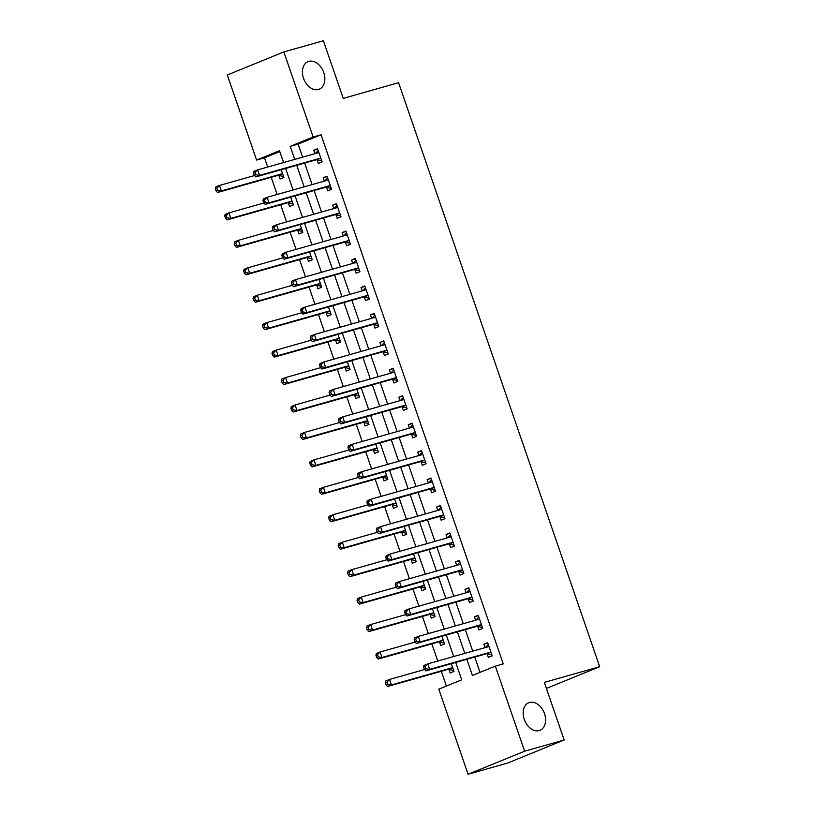 <?xml version="1.0" encoding="UTF-8"?>
<svg xmlns="http://www.w3.org/2000/svg" width="815" height="815" viewBox="0 0 815 815"><rect width="100%" height="100%" fill="white"/><g stroke="black" fill="none" stroke-linecap="round" stroke-linejoin="round"><path stroke-width="1.22" d="M318.471 89.487A14.884 10.483 -112.2 0 1 303.71 78.851A14.884 10.483 -112.2 0 1 308.019 61.655A14.884 10.483 -112.2 0 1 308.804 61.38A14.884 10.483 -112.2 0 1 323.565 72.026A14.884 10.483 -112.2 0 1 319.256 89.222A14.884 10.483 -112.2 0 1 318.471 89.487M539.214 730.576A14.884 10.483 -112.2 0 1 524.452 719.93A14.884 10.483 -112.2 0 1 528.762 702.734A14.884 10.483 -112.2 0 1 529.546 702.469A14.884 10.483 -112.2 0 1 544.308 713.105A14.884 10.483 -112.2 0 1 539.999 730.301A14.884 10.483 -112.2 0 1 539.214 730.576M279.82 151.58L264.508 157.825L256.603 160.056L227.304 74.98L283.844 51.936L323.392 40.75L343.237 98.381L398.596 82.712L599.687 666.721L544.328 682.379L564.163 740.02L507.623 763.064L468.085 774.25L438.786 689.174L461.708 679.832L455.728 662.452M264.508 157.825L267.687 167.044M271.222 177.303L277.141 194.49M280.666 204.748L286.585 221.935M290.12 232.194L296.039 249.38M299.563 259.639L305.482 276.825M309.017 287.084L314.936 304.27M318.471 314.529L324.38 331.705M327.915 341.964L333.834 359.15M337.369 369.409L343.288 386.595M346.813 396.854L352.732 414.04M356.267 424.299L362.186 441.486M365.711 451.744L371.63 468.931M375.165 479.189L381.084 496.376M384.619 506.635L390.528 523.811M394.063 534.07L399.982 551.256M403.517 561.515L409.436 578.701M412.961 588.96L418.879 606.146M422.415 616.405L428.333 633.591M431.858 643.85L437.777 661.036M441.312 671.295L446.406 686.077M448.953 669.431L450.175 672.996L453.996 671.448L451.327 663.695M439.499 641.986L440.732 645.562L444.552 644.003L441.883 636.25M430.045 614.541L431.278 618.116L435.098 616.558L432.429 608.815M420.601 587.095L421.834 590.671L425.654 589.113L422.985 581.37M411.147 559.65L412.38 563.226L416.2 561.667L413.531 553.925M401.703 532.215L402.926 535.781L406.746 534.222L404.087 526.48M392.249 504.77L393.482 508.336L397.302 506.777L394.633 499.035M382.805 477.325L384.028 480.891L387.848 479.342L385.179 471.59M373.352 449.88L374.584 453.456L378.405 451.897L375.735 444.144M363.897 422.435L365.13 426.011L368.951 424.452L366.281 416.71M354.454 394.99L355.686 398.566L359.507 397.007L356.838 389.264M345 367.545L346.232 371.12L350.053 369.562L347.384 361.819M335.556 340.11L336.778 343.675L340.599 342.117L337.94 334.374M326.102 312.665L327.335 316.23L331.155 314.672L328.486 306.929M316.658 285.219L317.881 288.785L321.701 287.237L319.032 279.484M307.204 257.774L308.437 261.35L312.257 259.791L309.588 252.039M297.75 230.329L298.983 233.905L302.803 232.346L300.134 224.604M288.306 202.884L289.539 206.46L293.359 204.901L290.69 197.159M278.852 175.439L280.085 179.015L283.905 177.456L281.236 169.714M466.842 659.304L472.405 675.472L495.337 666.13L503.242 663.889L321.049 134.781L298.127 144.123L302.62 157.163M304.657 163.082L312.074 184.608M314.111 190.527L321.518 212.053M323.555 217.972L330.971 239.488M333.009 245.417L340.415 266.933M342.453 272.862L349.869 294.378M351.907 300.307L359.313 321.823M361.361 327.742L368.767 349.268M370.805 355.187L378.221 376.713M380.259 382.632L387.665 404.159M389.702 410.077L397.119 431.593M399.156 437.523L406.563 459.039M408.6 464.968L416.017 486.484M418.054 492.413L425.461 513.929M427.508 519.848L434.915 541.374M436.952 547.293L444.369 568.819M446.406 574.738L453.812 596.264M455.85 602.183L463.266 623.709M465.304 629.628L472.71 651.144M474.748 657.073L480.025 672.375M487.156 653.854L488.379 657.43L492.199 655.871L487.665 642.699L483.845 644.258L485.017 647.67M477.702 626.419L478.935 629.985L482.755 628.426L478.211 615.254L474.391 616.812L475.573 620.225M468.248 598.974L469.481 602.54L473.301 600.981L468.768 587.809L464.947 589.367L466.119 592.78M458.804 571.529L460.037 575.095L463.857 573.546L459.314 560.374L455.493 561.922L456.675 565.335M449.35 544.084L450.583 547.66L454.403 546.101L449.87 532.928L446.049 534.487L447.221 537.89M439.906 516.639L441.129 520.215L444.949 518.656L440.416 505.483L436.596 507.042L437.767 510.445M430.452 489.194L431.685 492.769L435.505 491.211L430.972 478.038L427.152 479.597L428.323 483M421.009 461.748L422.231 465.324L426.051 463.766L421.518 450.593L417.698 452.152L418.869 455.565M411.555 434.314L412.787 437.879L416.608 436.32L412.064 423.148L408.244 424.707L409.425 428.12M402.101 406.868L403.333 410.434L407.154 408.875L402.62 395.703L398.8 397.262L399.971 400.674M392.657 379.423L393.889 382.989L397.71 381.44L393.166 368.268L389.346 369.816L390.528 373.229M383.203 351.978L384.436 355.554L388.256 353.995L383.722 340.823L379.902 342.382L381.074 345.784M373.759 324.533L374.981 328.109L378.802 326.55L374.268 313.378L370.448 314.936L371.62 318.339M364.305 297.088L365.538 300.664L369.358 299.105L364.825 285.933L361.004 287.491L362.176 290.894M354.861 269.643L356.084 273.219L359.904 271.66L355.371 258.487L351.55 260.046L352.722 263.449M345.407 242.208L346.64 245.773L350.46 244.215L345.917 231.042L342.096 232.601L343.278 236.014M335.953 214.763L337.186 218.328L341.006 216.77L336.473 203.597L332.652 205.156L333.824 208.569M326.509 187.318L327.742 190.883L331.562 189.335L327.019 176.162L323.198 177.711L324.38 181.124M317.055 159.872L318.288 163.448L322.108 161.89L317.575 148.717L313.755 150.266L314.926 153.678M546.407 688.431L599.687 666.721M564.163 740.02L524.626 751.206L468.085 774.25M283.844 51.936L313.143 137.012L290.221 146.354L294.714 159.404M321.049 134.781L313.143 137.012M495.337 666.13L524.626 751.206M296.752 165.323L304.158 186.839M306.196 192.768L313.612 214.284M315.649 220.213L323.056 241.729M325.103 247.658L332.51 269.174M334.547 275.093L341.964 296.619M344.001 302.538L351.408 324.064M353.445 329.983L360.862 351.51M362.899 357.428L370.305 378.944M372.343 384.874L379.759 406.39M381.797 412.319L389.203 433.835M391.251 439.764L398.657 461.28M400.695 467.199L408.111 488.725M410.149 494.644L417.555 516.17M419.593 522.089L427.009 543.615M429.047 549.534L436.453 571.05M438.49 576.979L445.907 598.495M447.944 604.424L455.351 625.94M457.398 631.87L464.805 653.386M283.6 162.542L279.525 150.714L256.603 160.056M453.69 656.533L446.284 635.007M444.236 629.088L436.83 607.562M434.792 601.643L427.376 580.127M425.338 574.198L417.932 552.682M415.895 546.753L408.478 525.237M406.44 519.318L399.034 497.792M396.997 491.873L389.58 470.347M387.543 464.428L380.136 442.902M378.089 436.983L370.682 415.456M368.645 409.538L361.228 388.022M359.191 382.092L351.785 360.576M349.747 354.647L342.331 333.131M340.293 327.212L332.887 305.686M330.849 299.767L323.433 278.241M321.395 272.322L313.989 250.796M311.941 244.877L304.535 223.351M302.497 217.432L295.081 195.916M293.043 189.987L285.637 168.471M298.127 144.123L290.221 146.354M487.818 643.137L483.845 644.258M478.364 615.692L474.391 616.812M468.92 588.247L464.947 589.367M459.466 560.802L455.493 561.922M450.012 533.356L446.049 534.487M440.569 505.911L436.596 507.042M431.115 478.476L427.152 479.597M421.671 451.031L417.698 452.152M412.217 423.586L408.244 424.707M402.773 396.141L398.8 397.262M393.319 368.696L389.346 369.816M383.865 341.251L379.902 342.382M374.421 313.806L370.448 314.936M364.967 286.371L361.004 287.491M355.523 258.925L351.55 260.046M346.069 231.48L342.096 232.601M336.626 204.035L332.652 205.156M327.172 176.59L323.198 177.711M317.718 149.145L313.755 150.266M423.617 667.179L424.37 669.38L425.899 668.758L425.145 666.558L423.617 667.179L423.953 665.417L427.773 663.868L488.195 646.764A2.323 1.64 67.8 0 0 488.317 646.723A2.323 1.64 67.8 0 0 488.735 646.438L488.898 646.275M425.145 666.558L427.773 663.868L429.668 669.349L425.848 670.908L486.27 653.813A2.323 1.64 67.8 0 1 486.912 653.803L491.883 654.954M490.976 652.306L490.732 652.245A2.323 1.64 67.8 0 0 490.09 652.255L429.668 669.349L425.899 668.758M485.312 647.579L488.277 644.492M424.37 669.38L425.848 670.908M424.523 669.543L389.57 679.435L391.465 684.926L387.645 686.485L448.067 669.38A2.323 1.64 -112.2 0 1 448.708 669.37L453.68 670.521M387.696 684.325L386.942 682.135L385.413 682.756L386.167 684.946L387.696 684.325L391.465 684.926L451.887 667.821A2.323 1.64 -112.2 0 1 452.529 667.821L452.773 667.872M385.413 682.756L385.75 680.994L389.57 679.435L386.942 682.135M387.645 686.485L386.167 684.946M414.163 639.744L414.916 641.935L416.445 641.313L415.691 639.113L414.163 639.744L414.509 637.982L418.329 636.423L478.751 619.318A2.323 1.64 67.8 0 0 478.874 619.278A2.323 1.64 67.8 0 0 479.281 618.993L479.444 618.83M415.691 639.113L418.329 636.423L420.214 641.914L416.394 643.463L476.816 626.368A2.323 1.64 67.8 0 1 477.468 626.358L482.439 627.509M481.522 624.861L481.288 624.799A2.323 1.64 67.8 0 0 480.636 624.81L420.214 641.914L416.445 641.313M475.858 620.144L478.833 617.047M414.916 641.935L416.394 643.463M404.719 612.299L405.473 614.49L407.001 613.868L406.247 611.678L404.719 612.299L405.055 610.537L408.875 608.978L469.297 591.884A2.323 1.64 67.8 0 0 469.42 591.833A2.323 1.64 67.8 0 0 469.837 591.558L470 591.384M406.247 611.678L408.875 608.978L410.77 614.469L406.95 616.028L467.372 598.923A2.323 1.64 67.8 0 1 468.014 598.913L472.985 600.064M472.068 597.415L471.834 597.354A2.323 1.64 67.8 0 0 471.192 597.364L410.77 614.469L407.001 613.868M466.414 592.699L469.379 589.602M405.473 614.49L406.95 616.028M395.265 584.854L396.019 587.045L397.547 586.423L396.793 584.233L395.265 584.854L395.611 583.092L399.432 581.533L459.854 564.438A2.323 1.64 67.8 0 0 459.976 564.398A2.323 1.64 67.8 0 0 460.383 564.112L460.546 563.939M396.793 584.233L399.432 581.533L401.316 587.024L397.496 588.583L457.918 571.478A2.323 1.64 67.8 0 1 458.56 571.468L463.531 572.619M462.625 569.97L462.38 569.919A2.323 1.64 67.8 0 0 461.738 569.919L401.316 587.024L397.547 586.423M456.96 565.253L459.935 562.156M396.019 587.045L397.496 588.583M415.079 642.098L380.126 651.99L382.011 657.481L378.191 659.04L438.613 641.935A2.323 1.64 -112.2 0 1 439.265 641.935L444.236 643.076M378.241 656.88L377.488 654.69L375.96 655.311L376.713 657.501L378.241 656.88L382.011 657.481L442.433 640.386A2.323 1.64 -112.2 0 1 443.085 640.376L443.319 640.427M375.96 655.311L376.306 653.548L380.126 651.99L377.488 654.69M378.191 659.04L376.713 657.501M405.626 614.653L370.672 624.545L372.567 630.036L368.747 631.594L429.169 614.5A2.323 1.64 -112.2 0 1 429.811 614.49L434.782 615.631M368.798 629.435L368.044 627.244L366.516 627.866L367.27 630.066L368.798 629.435L372.567 630.036L432.989 612.941A2.323 1.64 -112.2 0 1 433.631 612.931L433.865 612.982M366.516 627.866L366.852 626.103L370.672 624.545L368.044 627.244M368.747 631.594L367.27 630.066M396.182 587.207L361.228 597.1L363.113 602.591L359.293 604.149L419.715 587.055A2.323 1.64 -112.2 0 1 420.357 587.045L425.328 588.196M359.344 602L358.59 599.799L357.062 600.421L357.816 602.621L359.344 602L363.113 602.591L423.535 585.496A2.323 1.64 -112.2 0 1 424.177 585.486L424.421 585.537M357.062 600.421L357.408 598.658L361.228 597.1L358.59 599.799M359.293 604.149L357.816 602.621M385.811 557.409L386.575 559.599L388.103 558.978L387.339 556.788L385.811 557.409L386.157 555.647L389.978 554.088L450.4 536.993A2.323 1.64 67.8 0 0 450.522 536.953A2.323 1.64 67.8 0 0 450.94 536.667L451.092 536.494M387.339 556.788L389.978 554.088L391.872 559.579L388.052 561.138L448.464 544.033A2.323 1.64 67.8 0 1 449.116 544.033L454.087 545.174M453.171 542.525L452.936 542.474A2.323 1.64 67.8 0 0 452.294 542.484L391.872 559.579L388.103 558.978M447.517 537.808L450.481 534.711M386.575 559.599L388.052 561.138M386.728 559.773L351.774 569.665L353.669 575.145L349.849 576.704L410.261 559.61A2.323 1.64 -112.2 0 1 410.913 559.599L415.884 560.751M349.9 574.555L349.136 572.354L347.608 572.976L348.372 575.176L349.9 574.555L353.669 575.145L414.081 558.051A2.323 1.64 -112.2 0 1 414.733 558.041L414.967 558.102M347.608 572.976L347.954 571.213L351.774 569.665L349.136 572.354M349.849 576.704L348.372 575.176M376.367 529.964L377.121 532.164L378.649 531.533L377.895 529.343L376.367 529.964L376.713 528.202L380.534 526.643L440.946 509.548A2.323 1.64 67.8 0 0 441.068 509.507A2.323 1.64 67.8 0 0 441.486 509.222L441.649 509.049M377.895 529.343L380.534 526.643L382.418 532.134L378.598 533.693L439.02 516.598A2.323 1.64 67.8 0 1 439.662 516.588L444.633 517.739M443.727 515.08L443.482 515.029A2.323 1.64 67.8 0 0 442.84 515.039L382.418 532.134L378.649 531.533M438.062 510.363L441.037 507.266M377.121 532.164L378.598 533.693M366.913 502.519L367.667 504.719L369.195 504.098L368.441 501.897L366.913 502.519L367.259 500.756L371.08 499.198L431.502 482.103A2.323 1.64 67.8 0 0 431.624 482.062A2.323 1.64 67.8 0 0 432.031 481.777L432.195 481.614M368.441 501.897L371.08 499.198L372.964 504.689L369.144 506.247L429.566 489.153A2.323 1.64 67.8 0 1 430.218 489.143L435.19 490.294M434.273 487.635L434.038 487.584A2.323 1.64 67.8 0 0 433.386 487.594L372.964 504.689L369.195 504.098M428.609 482.918L431.583 479.821M367.667 504.719L369.144 506.247M357.469 475.074L358.223 477.274L359.751 476.653L358.997 474.452L357.469 475.074L357.805 473.311L361.626 471.763L422.048 454.658A2.323 1.64 67.8 0 0 422.17 454.617A2.323 1.64 67.8 0 0 422.588 454.332L422.751 454.169M358.997 474.452L361.626 471.763L363.521 477.244L359.7 478.802L420.122 461.708A2.323 1.64 67.8 0 1 420.764 461.697L425.736 462.849M424.829 460.2L424.584 460.139A2.323 1.64 67.8 0 0 423.943 460.149L363.521 477.244L359.751 476.653M419.165 455.473L422.129 452.386M358.223 477.274L359.7 478.802M348.015 447.629L348.769 449.829L350.297 449.208L349.543 447.007L348.015 447.629L348.362 445.876L352.182 444.318L412.604 427.213A2.323 1.64 67.8 0 0 412.726 427.172A2.323 1.64 67.8 0 0 413.134 426.887L413.297 426.724M349.543 447.007L352.182 444.318L354.067 449.809L350.246 451.357L410.668 434.263A2.323 1.64 67.8 0 1 411.32 434.252L416.292 435.404M415.375 432.755L415.141 432.694A2.323 1.64 67.8 0 0 414.489 432.704L354.067 449.809L350.297 449.208M409.711 428.038L412.685 424.941M348.769 449.829L350.246 451.357M338.571 420.194L339.325 422.384L340.853 421.763L340.099 419.562L338.571 420.194L338.908 418.431L342.728 416.873L403.15 399.768A2.323 1.64 67.8 0 0 403.272 399.727A2.323 1.64 67.8 0 0 403.69 399.452L403.853 399.279M340.099 419.562L342.728 416.873L344.623 422.364L340.802 423.912L401.224 406.817A2.323 1.64 67.8 0 1 401.866 406.807L406.838 407.958M405.921 405.31L405.687 405.249A2.323 1.64 67.8 0 0 405.045 405.259L344.623 422.364L340.853 421.763M400.267 400.593L403.231 397.496M339.325 422.384L340.802 423.912M377.284 532.327L342.331 542.22L344.215 547.7L340.395 549.259L400.817 532.164A2.323 1.64 -112.2 0 1 401.459 532.154L406.43 533.305M340.446 547.11L339.692 544.909L338.164 545.53L338.918 547.731L340.446 547.11L344.215 547.7L404.637 530.606A2.323 1.64 -112.2 0 1 405.279 530.596L405.524 530.657M338.164 545.53L338.51 543.778L342.331 542.22L339.692 544.909M340.395 549.259L338.918 547.731M367.83 504.882L332.877 514.774L334.761 520.265L330.941 521.814L391.363 504.719A2.323 1.64 -112.2 0 1 392.015 504.709L396.987 505.86M330.992 519.664L330.238 517.464L328.71 518.096L329.464 520.286L330.992 519.664L334.761 520.265L395.183 503.161A2.323 1.64 -112.2 0 1 395.835 503.15L396.07 503.212M328.71 518.096L329.056 516.333L332.877 514.774L330.238 517.464M330.941 521.814L329.464 520.286M358.386 477.437L323.423 487.329L325.317 492.82L321.497 494.379L381.919 477.274A2.323 1.64 -112.2 0 1 382.561 477.264L387.532 478.415M321.548 492.219L320.794 490.029L319.266 490.65L320.02 492.841L321.548 492.219L325.317 492.82L385.74 475.716A2.323 1.64 -112.2 0 1 386.381 475.716L386.626 475.766M319.266 490.65L319.602 488.888L323.423 487.329L320.794 490.029M321.497 494.379L320.02 492.841M348.932 449.992L313.979 459.884L315.863 465.375L312.043 466.934L372.465 449.829A2.323 1.64 -112.2 0 1 373.117 449.829L378.089 450.97M312.094 464.774L311.34 462.584L309.812 463.205L310.566 465.396L312.094 464.774L315.863 465.375L376.286 448.281A2.323 1.64 -112.2 0 1 376.938 448.27L377.172 448.321M309.812 463.205L310.158 461.443L313.979 459.884L311.34 462.584M312.043 466.934L310.566 465.396M339.478 422.547L304.525 432.439L306.42 437.93L302.599 439.489L363.021 422.384A2.323 1.64 -112.2 0 1 363.663 422.384L368.635 423.525M302.65 437.329L301.896 435.139L300.368 435.76L301.122 437.961L302.65 437.329L306.42 437.93L366.842 420.835A2.323 1.64 -112.2 0 1 367.484 420.825L367.718 420.876M300.368 435.76L300.704 433.998L304.525 432.439L301.896 435.139M302.599 439.489L301.122 437.961M329.117 392.748L329.871 394.939L331.399 394.317L330.646 392.127L329.117 392.748L329.464 390.986L333.284 389.427L393.706 372.333A2.323 1.64 67.8 0 0 393.828 372.292A2.323 1.64 67.8 0 0 394.236 372.007L394.399 371.834M330.646 392.127L333.284 389.427L335.169 394.918L331.348 396.477L391.771 379.372A2.323 1.64 67.8 0 1 392.412 379.362L397.384 380.513M396.477 377.865L396.233 377.814A2.323 1.64 67.8 0 0 395.591 377.814L335.169 394.918L331.399 394.317M390.813 373.148L393.788 370.051M329.871 394.939L331.348 396.477M330.034 395.102L295.081 404.994L296.966 410.485L293.145 412.044L353.567 394.949A2.323 1.64 -112.2 0 1 354.209 394.939L359.181 396.09M293.196 409.894L292.442 407.694L290.914 408.315L291.668 410.515L293.196 409.894L296.966 410.485L357.388 393.39A2.323 1.64 -112.2 0 1 358.03 393.38L358.274 393.431M290.914 408.315L291.261 406.553L295.081 404.994L292.442 407.694M293.145 412.044L291.668 410.515M319.663 365.303L320.427 367.494L321.956 366.872L321.191 364.682L319.663 365.303L320.01 363.541L323.83 361.982L384.252 344.888A2.323 1.64 67.8 0 0 384.374 344.847A2.323 1.64 67.8 0 0 384.792 344.562L384.945 344.388M321.191 364.682L323.83 361.982L325.725 367.473L321.905 369.032L382.327 351.927A2.323 1.64 67.8 0 1 382.969 351.927L387.94 353.068M387.023 350.419L386.789 350.369A2.323 1.64 67.8 0 0 386.147 350.379L325.725 367.473L321.956 366.872M381.369 345.703L384.334 342.606M320.427 367.494L321.905 369.032M320.58 367.667L285.627 377.559L287.522 383.04L283.702 384.599L344.113 367.504A2.323 1.64 -112.2 0 1 344.765 367.494L349.737 368.645M283.752 382.449L282.988 380.248L281.46 380.87L282.224 383.07L283.752 382.449L287.522 383.04L347.934 365.945A2.323 1.64 -112.2 0 1 348.586 365.935L348.82 365.996M281.46 380.87L281.807 379.107L285.627 377.559L282.988 380.248M283.702 384.599L282.224 383.07M310.22 337.858L310.973 340.059L312.502 339.427L311.748 337.237L310.22 337.858L310.566 336.096L314.386 334.537L374.798 317.443A2.323 1.64 67.8 0 0 374.92 317.402A2.323 1.64 67.8 0 0 375.338 317.116L375.501 316.943M311.748 337.237L314.386 334.537L316.271 340.028L312.451 341.587L372.873 324.492A2.323 1.64 67.8 0 1 373.514 324.482L378.486 325.633M377.579 322.974L377.335 322.923A2.323 1.64 67.8 0 0 376.693 322.934L316.271 340.028L312.502 339.427M371.915 318.257L374.89 315.161M310.973 340.059L312.451 341.587M311.136 340.222L276.183 350.114L278.068 355.595L274.248 357.153L334.67 340.059A2.323 1.64 -112.2 0 1 335.311 340.049L340.283 341.2M274.298 355.004L273.545 352.803L272.016 353.425L272.77 355.625L274.298 355.004L278.068 355.595L338.49 338.5A2.323 1.64 -112.2 0 1 339.132 338.49L339.376 338.551M272.016 353.425L272.363 351.673L276.183 350.114L273.545 352.803M274.248 357.153L272.77 355.625M300.766 310.413L301.519 312.614L303.058 311.992L302.294 309.792L300.766 310.413L301.112 308.651L304.932 307.092L365.354 289.997A2.323 1.64 67.8 0 0 365.477 289.957A2.323 1.64 67.8 0 0 365.884 289.671L366.047 289.508M302.294 309.792L304.932 307.092L306.817 312.583L302.997 314.142L363.419 297.047A2.323 1.64 67.8 0 1 364.071 297.037L369.042 298.188M368.125 295.529L367.891 295.478A2.323 1.64 67.8 0 0 367.239 295.488L306.817 312.583L303.058 311.992M362.461 290.812L365.436 287.715M301.519 312.614L302.997 314.142M301.682 312.777L266.729 322.669L268.614 328.16L264.794 329.708L325.216 312.614A2.323 1.64 -112.2 0 1 325.868 312.603L330.839 313.755M264.844 327.559L264.091 325.358L262.562 325.99L263.316 328.18L264.844 327.559L268.614 328.16L329.036 311.055A2.323 1.64 -112.2 0 1 329.688 311.045L329.922 311.106M262.562 325.99L262.909 324.227L266.729 322.669L264.091 325.358M264.794 329.708L263.316 328.18M291.322 282.968L292.076 285.169L293.604 284.547L292.85 282.347L291.322 282.968L291.658 281.206L295.478 279.657L355.9 262.552A2.323 1.64 67.8 0 0 356.023 262.512A2.323 1.64 67.8 0 0 356.44 262.226L356.603 262.063M292.85 282.347L295.478 279.657L297.373 285.138L293.553 286.697L353.975 269.602A2.323 1.64 67.8 0 1 354.617 269.592L359.588 270.743M358.681 268.094L358.437 268.033A2.323 1.64 67.8 0 0 357.795 268.043L297.373 285.138L293.604 284.547M353.017 263.367L355.982 260.28M292.076 285.169L293.553 286.697M292.239 285.332L257.275 295.224L259.17 300.715L255.35 302.273L315.772 285.169A2.323 1.64 -112.2 0 1 316.414 285.158L321.385 286.31M255.401 300.114L254.647 297.923L253.119 298.545L253.873 300.735L255.401 300.114L259.17 300.715L319.592 283.61A2.323 1.64 -112.2 0 1 320.234 283.61L320.478 283.661M253.119 298.545L253.455 296.782L257.275 295.224L254.647 297.923M255.35 302.273L253.873 300.735M281.868 255.523L282.622 257.723L284.15 257.102L283.396 254.901L281.868 255.523L282.214 253.771L286.034 252.212L346.457 235.107A2.323 1.64 67.8 0 0 346.579 235.066A2.323 1.64 67.8 0 0 346.986 234.781L347.149 234.618M283.396 254.901L286.034 252.212L287.919 257.693L284.099 259.252L344.521 242.157A2.323 1.64 67.8 0 1 345.173 242.147L350.144 243.298M349.228 240.649L348.993 240.588A2.323 1.64 67.8 0 0 348.341 240.598L287.919 257.693L284.15 257.102M343.563 235.932L346.538 232.835M282.622 257.723L284.099 259.252M282.785 257.886L247.831 267.778L249.716 273.269L245.896 274.828L306.318 257.723A2.323 1.64 -112.2 0 1 306.97 257.723L311.941 258.864M245.947 272.668L245.193 270.478L243.665 271.1L244.418 273.29L245.947 272.668L249.716 273.269L310.138 256.165A2.323 1.64 -112.2 0 1 310.79 256.165L311.024 256.216M243.665 271.1L244.011 269.337L247.831 267.778L245.193 270.478M245.896 274.828L244.418 273.29M272.424 228.088L273.178 230.278L274.706 229.657L273.952 227.456L272.424 228.088L272.76 226.326L276.58 224.767L337.003 207.662A2.323 1.64 67.8 0 0 337.125 207.621A2.323 1.64 67.8 0 0 337.542 207.336L337.705 207.173M273.952 227.456L276.58 224.767L278.475 230.258L274.655 231.806L335.077 214.712A2.323 1.64 67.8 0 1 335.719 214.702L340.69 215.853M339.774 213.204L339.539 213.143A2.323 1.64 67.8 0 0 338.897 213.153L278.475 230.258L274.706 229.657M334.119 208.487L337.084 205.39M273.178 230.278L274.655 231.806M273.331 230.441L238.377 240.333L240.272 245.824L236.452 247.383L296.874 230.278A2.323 1.64 -112.2 0 1 297.516 230.278L302.487 231.419M236.503 245.223L235.749 243.033L234.221 243.654L234.975 245.845L236.503 245.223L240.272 245.824L300.694 228.73A2.323 1.64 -112.2 0 1 301.336 228.72L301.57 228.77M234.221 243.654L234.557 241.892L238.377 240.333L235.749 243.033M236.452 247.383L234.975 245.845M262.97 200.643L263.724 202.833L265.252 202.212L264.498 200.021L262.97 200.643L263.316 198.88L267.137 197.322L327.559 180.227A2.323 1.64 67.8 0 0 327.681 180.186A2.323 1.64 67.8 0 0 328.088 179.901L328.251 179.728M264.498 200.021L267.137 197.322L269.021 202.813L265.201 204.371L325.623 187.267A2.323 1.64 67.8 0 1 326.265 187.256L331.236 188.408M330.33 185.759L330.085 185.708A2.323 1.64 67.8 0 0 329.443 185.708L269.021 202.813L265.252 202.212M324.665 181.042L327.64 177.945M263.724 202.833L265.201 204.371M263.887 202.996L228.934 212.888L230.818 218.379L226.998 219.938L287.42 202.843A2.323 1.64 -112.2 0 1 288.062 202.833L293.033 203.984M227.049 217.778L226.295 215.588L224.767 216.209L225.521 218.41L227.049 217.778L230.818 218.379L291.24 201.285A2.323 1.64 -112.2 0 1 291.882 201.274L292.127 201.325M224.767 216.209L225.113 214.447L228.934 212.888L226.295 215.588M226.998 219.938L225.521 218.41M253.516 173.198L254.28 175.388L255.808 174.767L255.044 172.576L253.516 173.198L253.862 171.435L257.683 169.877L318.105 152.782A2.323 1.64 67.8 0 0 318.227 152.741A2.323 1.64 67.8 0 0 318.645 152.456L318.797 152.283M255.044 172.576L257.683 169.877L259.578 175.368L255.757 176.926L316.179 159.822A2.323 1.64 67.8 0 1 316.821 159.822L321.793 160.963M320.876 158.314L320.641 158.263A2.323 1.64 67.8 0 0 320 158.273L259.578 175.368L255.808 174.767M315.222 153.597L318.186 150.5M254.28 175.388L255.757 176.926M254.433 175.561L219.48 185.453L221.374 190.934L217.554 192.493L277.966 175.398A2.323 1.64 -112.2 0 1 278.618 175.388L283.589 176.539M217.605 190.343L216.841 188.143L215.313 188.764L216.077 190.965L217.605 190.343L221.374 190.934L281.786 173.839A2.323 1.64 -112.2 0 1 282.438 173.829L282.673 173.89M215.313 188.764L215.659 187.002L219.48 185.453L216.841 188.143M217.554 192.493L216.077 190.965M490.732 652.245L486.912 653.803M490.09 652.255L486.27 653.813M488.735 646.438L487.339 647.008M448.067 669.38L451.887 667.821M448.708 669.37L452.529 667.821M481.288 624.799L477.468 626.358M480.636 624.81L476.816 626.368M479.281 618.993L477.885 619.563M471.834 597.354L468.014 598.913M471.192 597.364L467.372 598.923M469.837 591.558L468.431 592.118M462.38 569.919L458.56 571.468M461.738 569.919L457.918 571.478M460.383 564.112L458.988 564.683M438.613 641.935L442.433 640.386M439.265 641.935L443.085 640.376M429.169 614.5L432.989 612.941M429.811 614.49L433.631 612.931M419.715 587.055L423.535 585.496M420.357 587.045L424.177 585.486M452.936 542.474L449.116 544.033M452.294 542.484L448.464 544.033M450.94 536.667L449.534 537.238M410.261 559.61L414.081 558.051M410.913 559.599L414.733 558.041M443.482 515.029L439.662 516.588M442.84 515.039L439.02 516.598M441.486 509.222L440.09 509.793M434.038 487.584L430.218 489.143M433.386 487.594L429.566 489.153M432.031 481.777L430.636 482.348M424.584 460.139L420.764 461.697M423.943 460.149L420.122 461.708M422.588 454.332L421.192 454.902M415.141 432.694L411.32 434.252M414.489 432.704L410.668 434.263M413.134 426.887L411.738 427.457M405.687 405.249L401.866 406.807M405.045 405.259L401.224 406.817M403.69 399.452L402.284 400.012M400.817 532.164L404.637 530.606M401.459 532.154L405.279 530.596M391.363 504.719L395.183 503.161M392.015 504.709L395.835 503.15M381.919 477.274L385.74 475.716M382.561 477.264L386.381 475.716M372.465 449.829L376.286 448.281M373.117 449.829L376.938 448.27M363.021 422.384L366.842 420.835M363.663 422.384L367.484 420.825M396.233 377.814L392.412 379.362M395.591 377.814L391.771 379.372M394.236 372.007L392.84 372.577M353.567 394.949L357.388 393.39M354.209 394.939L358.03 393.38M386.789 350.369L382.969 351.927M386.147 350.379L382.327 351.927M384.792 344.562L383.386 345.132M344.113 367.504L347.934 365.945M344.765 367.494L348.586 365.935M377.335 322.923L373.514 324.482M376.693 322.934L372.873 324.492M375.338 317.116L373.942 317.687M334.67 340.059L338.49 338.5M335.311 340.049L339.132 338.49M367.891 295.478L364.071 297.037M367.239 295.488L363.419 297.047M365.884 289.671L364.488 290.242M325.216 312.614L329.036 311.055M325.868 312.603L329.688 311.045M358.437 268.033L354.617 269.592M357.795 268.043L353.975 269.602M356.44 262.226L355.045 262.797M315.772 285.169L319.592 283.61M316.414 285.158L320.234 283.61M348.993 240.588L345.173 242.147M348.341 240.598L344.521 242.157M346.986 234.781L345.591 235.352M306.318 257.723L310.138 256.165M306.97 257.723L310.79 256.165M339.539 213.143L335.719 214.702M338.897 213.153L335.077 214.712M337.542 207.336L336.137 207.907M296.874 230.278L300.694 228.73M297.516 230.278L301.336 228.72M330.085 185.708L326.265 187.256M329.443 185.708L325.623 187.267M328.088 179.901L326.693 180.472M287.42 202.843L291.24 201.285M288.062 202.833L291.882 201.274M320.641 158.263L316.821 159.822M320 158.273L316.179 159.822M318.645 152.456L317.239 153.026M277.966 175.398L281.786 173.839M278.618 175.388L282.438 173.829"/></g></svg>
